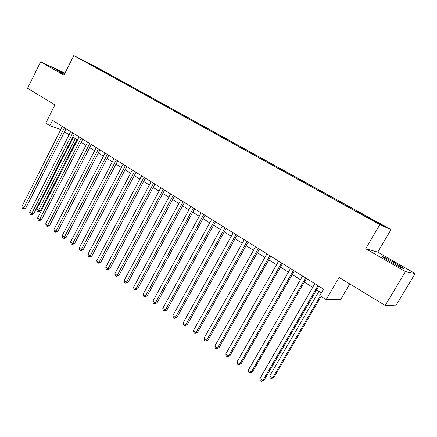 <?xml version="1.0" encoding="UTF-8"?>
<svg xmlns="http://www.w3.org/2000/svg" width="437" height="437" viewBox="0 0 437 437"><rect width="100%" height="100%" fill="white"/><g stroke="black" fill="none" stroke-linecap="round" stroke-linejoin="round"><path stroke-width="0.66" d="M64.714 73.7C58.815 70.608 55.941 69.27 56.1 69.674L64.365 74.399M390.47 261.905C398.167 266.352 405.689 269.979 403.083 268.012L395.021 262.998C387.493 258.655 380.026 255.039 382.55 256.967L390.47 261.905M82.309 60.18L87.952 63.141L82.309 60.18M391.028 229.594L98.653 68.303L73.809 55.554L379.84 224.645L391.028 229.594L377.754 252.111L365.698 248.757L405.438 271.617L415.15 273.535L377.754 252.111M415.15 273.535L396.184 305.102L385.194 305.447L339.096 277.457L326.171 299.574L340.565 299.618L349.775 283.941M64.993 73.148L40.674 61.775L27.564 88.269L54.942 104.896L45.776 123.136L49.845 125.692L60.836 129.565M405.438 271.617L385.194 305.447M326.171 299.574L319.78 295.554L323.544 289.097L52.544 120.328L49.845 125.692M373.422 220.794L365.425 216.539L373.329 220.947M94.031 66.621L361.038 214.119L377.956 223.225L382.675 225.328L370.778 218.544L108.523 73.848L104.05 71.553L103.536 71.87M94.015 66.413L84.74 61.295L104.05 71.553M365.698 248.757L379.84 224.645M40.674 61.775L63.977 75.18L73.809 55.554M64.485 131.848L69.095 134.738M72.755 137.027L77.475 139.987M81.145 142.287L85.985 145.319M89.667 147.624L94.627 150.732M98.32 153.048L103.4 156.227M107.103 158.549L112.309 161.81M116.029 164.143L121.366 167.486M125.091 169.818L130.559 173.243M134.301 175.587L139.9 179.099M143.653 181.448L149.394 185.048M153.158 187.402L159.046 191.089M162.815 193.454L168.851 197.234M172.631 199.605L178.82 203.478M182.611 205.854L188.953 209.831M192.761 212.213L199.261 216.282M203.074 218.675L209.738 222.848M213.562 225.246L220.401 229.529M224.23 231.927L231.244 236.319M235.084 238.728L242.273 243.234M246.124 245.643L253.498 250.264M257.36 252.684L264.926 257.42M268.793 259.846L276.555 264.707M280.428 267.138L288.393 272.125M292.277 274.556L300.443 279.675M304.338 282.116L312.717 287.366M316.617 289.807L321.386 292.795M62.262 126.38L60.694 129.478M368.227 217.85L368.533 217.528M108.212 74.454L108.523 73.848M94.9 66.5L94.742 67.008M317.967 285.623L262.795 380.605L259.878 378.497L314.853 283.684M318.764 286.12L264.068 380.25L261.386 381.446L260.223 380.6L259.878 378.497M264.068 380.25L261.386 381.446M318.988 291.293L269.809 375.82L272.655 377.852L273.835 377.524L321.124 296.401M273.835 377.524L271.268 378.671L272.655 377.852L320.387 295.936M271.268 378.671L270.132 377.858L269.809 375.82M305.605 277.927L251.188 372.22L248.32 370.15L302.551 276.02M306.452 278.451L252.499 371.909L249.817 373.072L248.669 372.242L248.32 370.15M252.499 371.909L249.817 373.072M293.467 270.366L239.782 363.983L236.963 361.945L290.468 268.498M294.363 270.924L241.131 363.71L239.782 363.983L238.449 364.846L237.324 364.032L236.963 361.945M241.131 363.71L238.449 364.846M281.548 262.943L228.578 355.893L225.809 353.888L278.604 261.108M282.488 263.527L229.966 355.652L228.578 355.893L227.284 356.767L226.18 355.964L225.809 353.888M229.966 355.652L227.284 356.767M269.842 255.65L217.571 347.939L214.851 345.973L266.947 253.848M270.825 256.262L218.992 347.737L217.571 347.939L216.31 348.824L215.222 348.038L214.851 345.973M218.992 347.737L216.31 348.824M258.338 248.489L206.75 340.123L204.079 338.194L255.498 246.719M259.365 249.128L208.203 339.959L206.75 340.123L205.527 341.018L204.461 340.248L204.079 338.194M208.203 339.959L205.527 341.018M247.036 241.453L196.12 332.442L193.487 330.547L244.245 239.711M248.101 242.114L197.6 332.311L196.12 332.442L194.929 333.349L193.881 332.59L193.487 330.547M197.6 332.311L194.929 333.349M235.931 234.532L185.665 324.893L183.076 323.025L233.183 232.823M237.034 235.221L187.178 324.789L185.665 324.893L184.507 325.805L183.474 325.057L183.076 323.025M187.178 324.789L184.507 325.805M225.017 227.737L175.384 317.47L172.844 315.634L222.318 226.055M226.158 228.447L176.93 317.399L175.384 317.47L174.259 318.393L173.249 317.655L172.844 315.634M176.93 317.399L174.259 318.393M214.288 221.056L165.279 310.172L162.777 308.364L211.634 219.401M215.468 221.788L166.852 310.128L165.279 310.172L164.186 311.1L163.187 310.374L162.777 308.364M166.852 310.128L164.186 311.1M203.74 214.485L155.343 302.988L152.879 301.213L201.129 212.863M204.953 215.239L156.943 302.978L155.343 302.988L154.277 303.928L153.294 303.218L152.879 301.213M156.943 302.978L154.277 303.928M193.367 208.028L145.565 295.931L143.145 294.183L190.8 206.428M194.612 208.804L147.193 295.947L145.565 295.931L144.532 296.876L143.565 296.177L143.145 294.183M147.193 295.947L144.532 296.876M183.169 201.675L135.945 288.983L133.569 287.262L180.645 200.102M184.447 202.468L137.6 289.026L135.945 288.983L134.94 289.933L133.99 289.245L133.569 287.262M137.6 289.026L134.94 289.933M173.134 195.426L126.484 282.149L124.141 280.456L170.654 193.881M174.445 196.24L128.161 282.22L126.484 282.149L125.506 283.105L124.572 282.428L124.141 280.456M128.161 282.22L125.506 283.105M163.269 189.281L117.176 275.425L114.871 273.759L160.827 187.757M164.607 190.111L118.875 275.518L117.176 275.425L116.226 276.386L115.302 275.72L114.871 273.759M118.875 275.518L116.226 276.386M153.556 183.234L108.01 268.804L105.743 267.165L151.153 181.737M154.922 184.086L109.731 268.924L108.01 268.804L107.087 269.776L106.186 269.121L105.743 267.165M109.731 268.924L107.087 269.776M144.002 177.285L98.991 262.287L96.757 260.676L141.643 175.811M145.401 178.154L100.734 262.435L98.991 262.287L98.096 263.265L97.205 262.621L96.757 260.676M100.734 262.435L98.096 263.265M134.601 171.43L90.115 255.88L87.919 254.29L132.274 169.982M136.022 172.315L91.879 256.049L90.115 255.88L89.246 256.858L88.367 256.224L87.919 254.29M91.879 256.049L89.951 256.929L89.246 256.858M125.353 165.667L81.375 249.565L79.212 248.003L123.059 164.241M126.796 166.568L83.156 249.756L81.375 249.565L80.528 250.554L79.665 249.926L79.212 248.003M83.156 249.756L81.244 250.63L80.528 250.554M116.242 159.997L72.771 243.349L70.641 241.808L113.991 158.593M117.711 160.909L74.569 243.562L72.771 243.349L71.947 244.343L71.094 243.726L70.641 241.808M74.569 243.562L72.668 244.425L71.947 244.343M107.278 154.414L64.294 237.231L62.196 235.712L105.06 153.032M108.769 155.343L66.113 237.466L64.294 237.231L63.496 238.225L62.66 237.619L62.196 235.712M66.113 237.466L64.228 238.318L63.496 238.225M98.451 148.913L55.952 231.2L53.882 229.709L96.266 147.553M99.969 149.858L57.788 231.457L55.952 231.2L55.171 232.2L54.346 231.605L53.882 229.709M57.788 231.457L55.909 232.304L55.171 232.2M89.76 143.5L47.731 225.263L45.694 223.793L87.608 142.162M91.295 144.461L49.583 225.541L47.731 225.263L46.977 226.268L46.164 225.683L45.694 223.793M49.583 225.541L47.72 226.377L46.977 226.268M81.2 138.168L39.636 219.418L37.626 217.965L79.081 136.852M82.757 139.141L41.504 219.713L39.636 219.418L38.898 220.423L38.101 219.844L37.626 217.965M41.504 219.713L39.647 220.543L38.898 220.423M72.766 132.919L31.655 213.655L29.683 212.224L70.679 131.619M74.345 133.902L33.54 213.966L31.655 213.655L30.945 214.665L30.153 214.097L29.683 212.224M33.54 213.966L31.699 214.791L30.945 214.665M64.463 127.746L23.795 207.974L21.85 206.57L62.404 126.468M66.058 128.74L25.696 208.307L23.795 207.974L23.106 208.995L22.325 208.433L21.85 206.57M25.696 208.307L23.866 209.126L23.106 208.995M73.307 137.376L36.692 209.197L38.609 210.568L40.406 210.885L76.825 139.583M40.406 210.885L38.631 211.677L37.91 211.552L75.322 138.638M37.91 211.552L37.145 211.005L36.692 209.197M402.87 268.373L403.083 268.012"/></g></svg>

